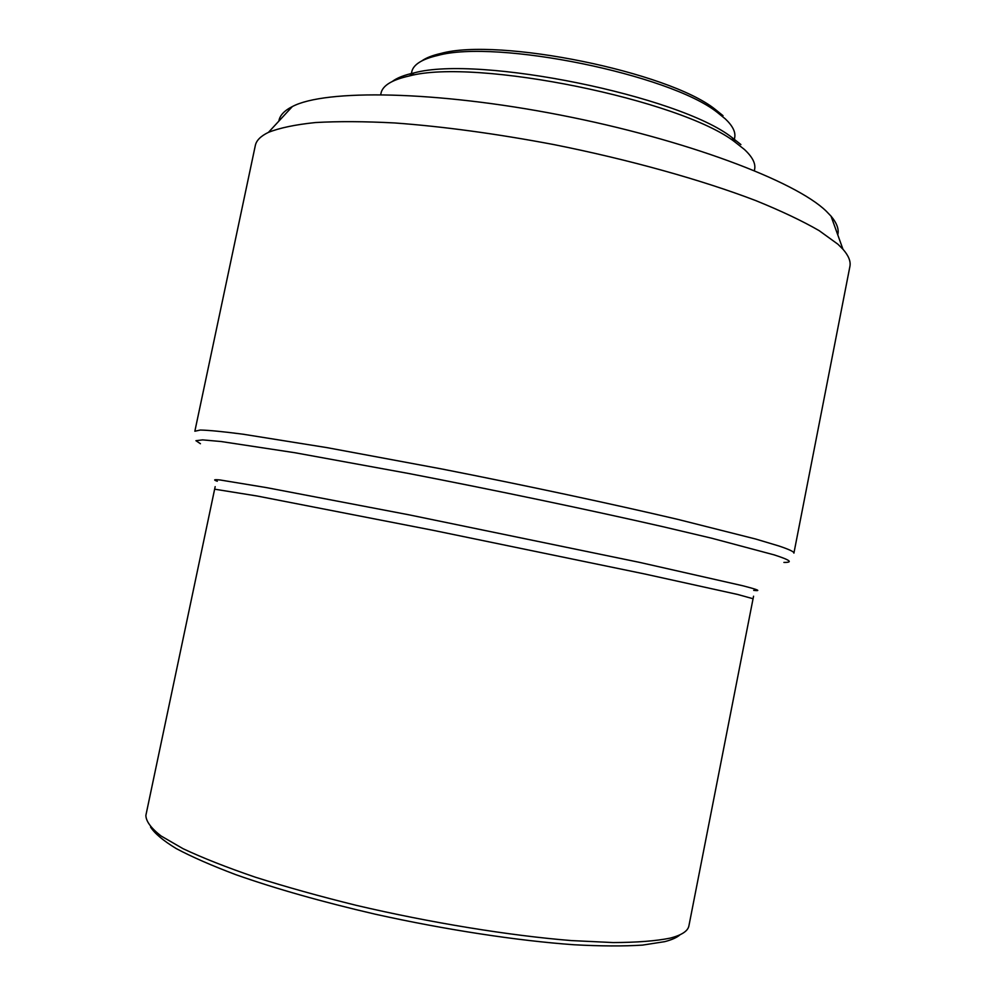<?xml version="1.0" encoding="UTF-8"?>
<svg xmlns="http://www.w3.org/2000/svg" width="996" height="996" viewBox="0 0 996 996"><rect width="100%" height="100%" fill="white"/><g stroke="black" fill="none" stroke-linecap="round" stroke-linejoin="round"><path stroke-width="1.49" d="M723.021 115.673L714.929 109.137C668.042 71.812 498.784 37.387 441.041 53.411C432.6 55.315 426.201 57.793 421.831 60.881M734.089 140.585L734.687 137.597C735.783 132.095 732.67 125.857 725.312 118.885L717.095 112.249C669.424 74.364 496.518 39.18 437.829 55.44C421.955 59.113 413.253 64.591 411.734 71.899L411.111 74.874M740.912 144.569L731.911 137.448C679.023 95.815 479.288 55.178 414.336 72.833C404.401 74.986 397.068 77.85 392.337 81.435M754.37 170.59L754.632 169.27C755.802 163.493 752.391 156.895 744.398 149.462L735.222 142.216C681.214 99.787 475.727 57.98 409.443 75.933C392.05 79.767 382.576 85.544 380.995 93.251L380.721 94.57M837.761 234.832C839.155 229.366 836.914 223.129 831.025 216.144L826.232 211.164C795.281 180.986 685.236 139.365 560.375 115.063C435.513 90.661 325.231 89.142 292.363 106.547C284.209 110.681 279.714 115.536 278.855 121.126M837.96 244.257L819.16 230.649C802.39 220.963 781.275 210.965 755.852 200.632C701.769 179.927 629.074 159.597 553.589 144.532C496.133 133.688 443.17 126.492 394.677 122.956C364.449 121.375 338.042 121.238 315.458 122.545C295.351 124.624 279.677 127.899 268.447 132.356C260.728 136.079 256.346 140.461 255.325 145.503L194.855 431.231L200.345 430.035C208.973 430.235 223.204 431.617 243.024 434.206L326.962 447.627L441.714 468.967C525.241 485.363 611.918 503.901 677.853 519.389L755.653 539.023L778.897 545.982C789.243 549.443 794.248 551.821 793.912 553.116L849.899 266.48C850.92 261.425 848.604 255.686 842.952 249.237L837.96 244.257M670.109 938.145C655.99 940.996 637.004 942.465 613.138 942.565L571.443 940.585C509.554 935.605 430.745 922.806 356.356 905.364C319.853 896.35 286.151 886.95 255.25 877.165C226.615 867.367 202.561 857.88 183.09 848.717L160.991 835.93C151.006 828.112 145.964 821.264 145.877 815.375L214.638 489.185L257.03 495.996L433.185 530.333L644.437 573.92L737.663 594.463L753.063 598.733L688.908 925.857C687.95 931.061 681.687 935.157 670.109 938.145M680.069 934.746C677.006 937.51 671.864 939.826 664.656 941.668L642.52 945.104C623.658 946.312 600.812 946.188 574.007 944.756C517.571 940.747 445.486 929.766 375.243 914.191C322.231 901.903 275.842 888.756 236.064 874.762C211.887 865.649 191.954 856.933 176.28 848.604C163.207 840.636 154.629 833.44 150.545 827.016M783.902 562.416C793.488 562.553 790.214 560.038 774.104 554.859L711.443 538.151L662.95 526.71C590.055 510.064 495.323 490.219 408.846 473.523L294.928 452.732L221.311 441.552L202.624 439.883L195.938 440.693L200.445 443.718M753.711 590.391C761.703 591.226 757.944 589.644 742.406 585.673L639.345 562.329L408.92 514.808L266.43 487.604L220.315 480.01C213.966 479.35 212.97 479.761 217.302 481.255M441.041 53.411L437.829 55.44M714.929 109.137L717.095 112.249M414.336 72.833L409.443 75.933M731.911 137.448L735.222 142.216M292.363 106.547L268.447 132.356M753.574 596.206L753.063 598.733M215.161 486.658L214.638 489.185M831.025 216.144L842.952 249.237"/></g></svg>
